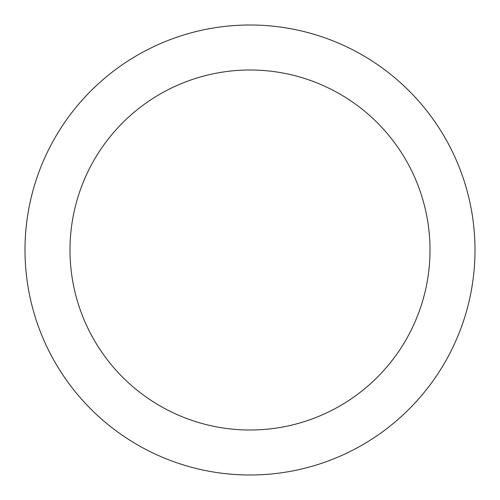 <?xml version="1.0" encoding="UTF-8"?>
<svg xmlns="http://www.w3.org/2000/svg" width="500" height="500" viewBox="0 0 500 500"><rect width="100%" height="100%" fill="white"/><g stroke="black" fill="none" stroke-linecap="round" stroke-linejoin="round"><path stroke-width="0.75" d="M250 25A225 225 0 0 1 444.856 362.5A225 225 0 0 1 55.144 362.5A225 225 0 0 1 250 25M250 70A180 180 0 0 1 405.887 340A180 180 0 0 1 94.113 340A180 180 0 0 1 250 70"/></g></svg>
